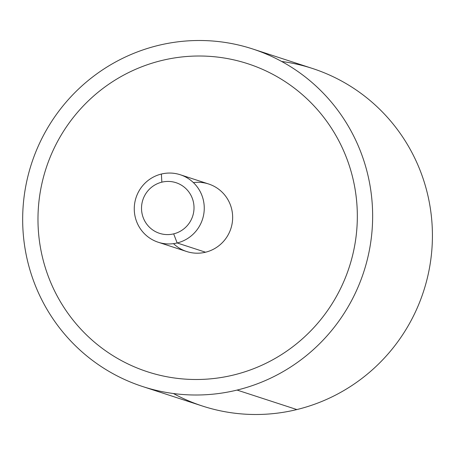 <?xml version="1.0" encoding="UTF-8"?>
<svg xmlns="http://www.w3.org/2000/svg" width="455" height="455" viewBox="0 0 455 455"><rect width="100%" height="100%" fill="white"/><g stroke="black" fill="none" stroke-linecap="round" stroke-linejoin="round"><path stroke-width="0.68" d="M252.684 48.975L312.46 68.466A177.524 174.72 108.1 0 1 432.233 243.789A177.524 174.72 108.1 0 1 296.853 409.563L237.078 390.072L296.853 409.563A177.524 174.72 108.1 0 1 202.407 406.025L142.631 386.534A177.524 174.72 -71.9 0 0 237.078 390.072A177.524 174.72 -71.9 0 0 372.457 224.304A177.524 174.72 -71.9 0 0 252.684 48.975A177.524 174.72 -71.9 0 0 158.232 45.437A177.524 174.72 -71.9 0 0 22.852 211.211A177.524 174.72 -71.9 0 0 142.631 386.534M173.418 393.524A177.524 174.72 -71.9 0 0 296.853 409.563A177.524 174.72 -71.9 0 0 432.25 227.762A177.524 174.72 -71.9 0 0 281.673 61.476M158.232 45.437A177.524 174.72 108.1 0 1 368.146 176.204A177.524 174.72 108.1 0 1 237.078 390.072A177.524 174.72 108.1 0 1 27.163 259.31A177.524 174.72 108.1 0 1 158.232 45.437M147.443 371.769A161.991 159.432 -71.9 0 0 233.631 374.994A161.991 159.432 -71.9 0 0 357.164 223.729A161.991 159.432 -71.9 0 0 247.867 63.745L247.867 63.745A161.991 159.432 108.1 0 1 357.164 223.729A161.991 159.432 108.1 0 1 233.631 374.994L233.625 374.994A161.991 159.432 108.1 0 1 42.082 255.67A161.991 159.432 108.1 0 1 161.679 60.515A161.991 159.432 108.1 0 1 353.228 179.839A161.991 159.432 108.1 0 1 233.625 374.994A161.991 159.432 -71.9 0 0 357.158 223.729A161.991 159.432 -71.9 0 0 247.867 63.745A161.991 159.432 -71.9 0 0 161.679 60.515A161.991 159.432 -71.9 0 0 38.146 211.78A161.991 159.432 -71.9 0 0 147.443 371.763L147.443 371.769A161.991 159.432 -71.9 0 0 233.625 374.994L233.631 374.994A161.991 159.432 108.1 0 1 147.443 371.769M173.679 233.859L177.149 242.964A35.507 34.944 108.1 0 1 135.163 216.807A35.507 34.944 108.1 0 1 161.377 174.037L161.855 182.165A26.629 26.208 -71.9 0 0 142.193 214.242A26.629 26.208 -71.9 0 0 173.679 233.859A26.629 26.208 108.1 0 1 142.193 214.242A26.629 26.208 108.1 0 1 161.855 182.165A26.629 26.208 108.1 0 1 193.341 201.775A26.629 26.208 108.1 0 1 173.679 233.859A26.629 26.208 -71.9 0 0 193.341 201.775A26.629 26.208 -71.9 0 0 161.855 182.165L161.377 174.037A35.507 34.944 108.1 0 1 203.362 200.189A35.507 34.944 108.1 0 1 177.149 242.964L173.679 233.859M180.265 174.743L208.657 184.002A35.507 34.944 108.1 0 1 232.613 219.065A35.507 34.944 108.1 0 1 205.541 252.218L177.149 242.964L205.541 252.218A35.507 34.944 108.1 0 1 186.647 251.513L158.255 242.253A35.507 34.944 -71.9 0 0 177.149 242.964A35.507 34.944 -71.9 0 0 204.221 209.806A35.507 34.944 -71.9 0 0 180.265 174.743A35.507 34.944 -71.9 0 0 161.377 174.037A35.507 34.944 -71.9 0 0 134.299 207.19A35.507 34.944 -71.9 0 0 158.255 242.253M173.509 243.647A35.507 34.944 -71.9 0 0 205.541 252.218A35.507 34.944 -71.9 0 0 232.118 211.274A35.507 34.944 -71.9 0 0 193.409 182.609"/></g></svg>
